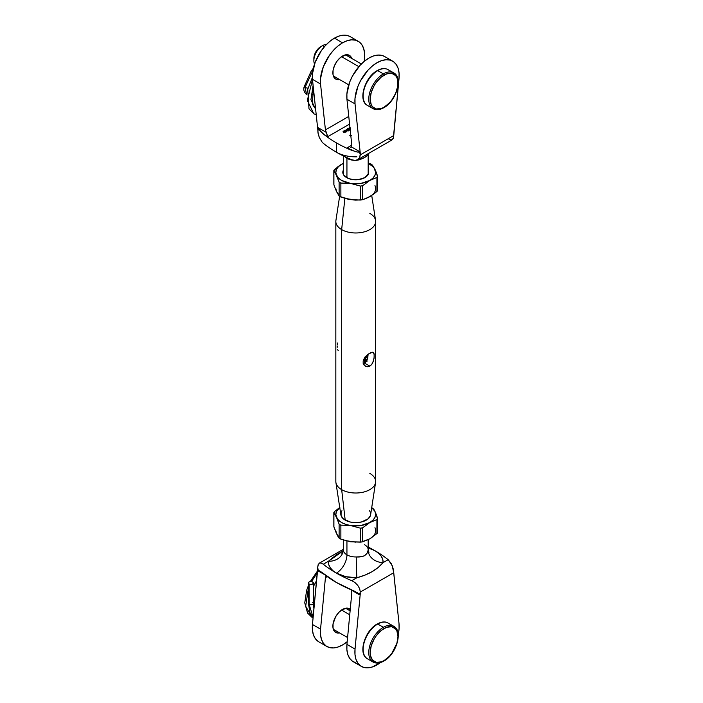 <?xml version="1.0" encoding="UTF-8"?>
<svg xmlns="http://www.w3.org/2000/svg" width="703" height="703" viewBox="0 0 703 703"><rect width="100%" height="100%" fill="white"/><g stroke="black" fill="none" stroke-linecap="round" stroke-linejoin="round"><path stroke-width="1.05" d="M368.029 355.129L367.862 356.737L368.029 355.129M364.945 360.34L364.541 360.692L365.49 360.349L366.553 361.07L365.49 360.349L364.541 360.692L364.541 357.95L364.541 363.082L369.813 366.122L367.476 366.781L364.339 365.481L363.17 363.442L363.17 360.885L364.339 358.24L367.476 354.787L370.876 352.59L373.223 352.396L374.207 354.505L374.014 358.556L372.599 363.012L370.876 365.332L368.662 366.615L365.252 366.184L363.17 363.442L363.17 360.885L365.252 357.001L368.662 353.873L372.599 352.212L374.014 353.547L374.207 357.071L373.223 361.597L371.817 364.277L369.813 366.122L364.541 363.082L366.456 361.131L367.739 357.528M369.813 213.361A19.904 11.494 180 0 1 375.648 221.48A19.904 11.494 180 0 1 363.354 232.104A19.904 11.494 180 0 1 341.667 229.609L344.848 198.378L341.667 229.609A19.904 11.494 0 0 0 364.163 231.893A19.904 11.494 0 0 0 375.569 220.47L371.729 195.504M369.813 473.391A19.904 11.494 180 0 1 375.569 482.53A19.904 11.494 180 0 1 362.537 492.32A19.904 11.494 180 0 1 341.667 489.64L341.667 229.609L341.667 489.64A19.904 11.494 0 0 0 363.354 492.135A19.904 11.494 0 0 0 375.648 481.52L375.648 221.48M372.599 352.212L373.223 352.396M375.191 169.845L374.963 169.344A19.904 11.494 180 0 1 369.813 180.451A19.904 11.494 180 0 1 350.586 183.421L360.305 186.058L360.305 200.047L362.704 199.678L362.704 185.68L369.813 180.451L376.922 177.472L376.922 191.462L369.813 196.699L362.704 199.678L362.704 185.68L369.813 180.451L376.922 177.472L376.922 191.462L373.39 194.336L366.21 198.474L362.098 199.819L355.498 200.135L348.126 199.213L340.876 197.042L340.876 183.052L350.586 183.421L360.305 186.058L360.305 200.047L350.586 199.678L339.611 196.436L335.911 220.47A19.904 11.494 0 0 0 341.667 229.609A19.904 11.494 180 0 1 335.832 221.48L335.832 481.52A19.904 11.494 0 0 0 341.667 489.64A19.904 11.494 180 0 1 335.911 482.53L340.867 514.781A14.93 8.621 0 0 0 345.182 520.115L341.667 489.64L345.182 520.115A14.93 8.621 0 0 0 360.841 522.118A14.93 8.621 0 0 0 370.613 514.781L375.569 482.53M367.897 356.518L367.616 354.628M366.307 356.711L365.49 356.219L366.834 357.265L367.502 359.005L366.553 356.939M367.3 357.968L367.528 358.504L367.3 357.968M367.098 361.149L364.541 357.871L366.843 360.885M367.862 356.737L367.107 359.795L365.595 362.256L364.541 363.082L365.006 360.314M363.328 363.556L364.541 363.082L363.328 363.556M341.948 510.721L341.096 512.338L341.096 515.703L343.328 518.805L350.024 521.986L355.736 522.637L361.456 521.986L368.152 518.805L370.384 515.703L370.384 512.338L369.532 510.721M337.466 349.453L338.257 350.604M337.273 345.938L337.212 347.3M337.791 342.915L337.466 344.444M367.897 356.386L367.528 354.365M367.81 355.49L367.687 354.901M367.924 357.15L366.913 356.245M367.493 356.773L367.353 354.47L367.607 356.729L366.368 355.788M367.827 357.098L367.212 356.535M366.984 356.412L366.333 355.753M367.607 356.729L367.115 356.535M365.006 357.985L364.813 357.379M366.984 360.542L364.883 357.44L366.887 360.446M365.085 356.878L366.553 357.423L365.296 356.764M366.913 357.212L365.437 356.676M366.43 356.799L365.542 356.597M364.541 360.692L364.418 361.28L364.831 360.639M365.006 362.115L364.831 361.588M365.622 363.231L365.085 361.008L366.553 361.553M365.305 362.81L365.085 361.008L366.412 361.421M366.913 361.342L365.903 360.692L365.244 361.368M366.43 360.938L365.296 361.034M365.085 361.008L365.551 360.894M346.939 158.307L346.939 177.797L346.939 158.307A12.443 7.179 180 0 1 344.786 156.628A12.443 7.179 180 0 0 346.939 158.307A12.443 7.179 180 0 0 353.697 160.31A12.443 7.179 180 0 1 346.939 158.307M356.263 160.398A12.443 7.179 180 0 1 355.287 160.407A12.443 7.179 180 0 0 356.263 160.398L359.664 159.73L364.532 157.437L367.124 155.644L368.17 153.526C367.265 156.637 363.302 158.931 356.263 160.398M342.546 56.02A13.682 7.9 -60 0 1 349.391 55.344A13.682 7.9 -60 0 1 351.746 58.428L349.391 55.344L346.245 54.729L340.656 57.321L337.168 61.003L334.496 65.634L333.055 70.493L333.055 74.852L334.496 78.042L335.7 79.044A13.682 7.9 -60 0 1 333.609 68.077A13.682 7.9 -60 0 1 342.546 56.02M358.196 41.266L350.103 36.591A31.31 18.076 120 0 0 334.452 38.138L342.546 42.813A31.31 18.076 -60 0 1 358.196 41.266A31.31 18.076 -60 0 1 364.541 58.613L364.286 61.31L368.934 58.05L373.565 55.941L377.994 55.062L382.019 55.44L384.655 56.539M392.678 61.17A31.31 18.076 -60 0 1 399.023 78.525L399.067 73.121L398.135 68.384L396.272 64.535L393.557 61.732L390.112 60.107L386.088 59.729L381.659 60.616L377.028 62.725L372.397 65.959L367.968 70.186L360.498 80.819L357.783 86.759L354.989 98.561L355.033 103.912L360.314 153.632L359.628 157.753L357.73 159.704L354.98 160.416L351.808 159.757L354.98 160.416L357.73 159.704L359.628 157.753L360.314 154.853L393.742 135.556L393.329 138.298L399.023 78.525L393.742 135.556L360.314 154.853L359.4 151.505L358.82 152.147L355.472 151.672L347.124 147.841L351.816 145.134L346.939 99.246L355.033 103.912A31.31 18.076 -60 0 1 367.397 70.827A31.31 18.076 -60 0 1 392.678 61.17L384.585 56.504A31.31 18.076 120 0 0 359.303 66.161A31.31 18.076 120 0 0 346.939 99.246L355.033 103.912L360.314 153.632L359.4 151.505L351.447 146.909L351.816 145.134L347.124 147.841L350.999 150.073A123.289 71.179 180 0 1 336.386 142.867L336.386 152.208A123.289 71.179 0 0 0 351.808 159.757A123.289 71.179 180 0 1 336.386 152.208A123.289 71.179 180 0 1 323.31 143.307L322.176 142.217L323.31 143.307A123.289 71.179 0 0 0 336.386 152.208L336.386 142.867A123.289 71.179 180 0 1 323.898 134.431L319.32 129.95L318.292 127.77L317.844 131.971L319.32 137.524L322.176 142.217L319.32 137.524L318.151 133.798L317.738 129.053L318.292 127.77L326.236 132.357L325.427 129.897L320.55 84.008L312.457 79.334L317.738 129.053L312.457 79.334L320.55 84.008A31.31 18.076 -60 0 1 342.546 42.813L334.452 38.138L329.821 41.38L325.392 45.607L321.368 50.634L315.208 62.172L312.413 73.982L312.457 79.334A31.31 18.076 120 0 1 334.452 38.138L339.083 36.038L343.512 35.15L347.537 35.528L350.173 36.626M336.386 142.867A123.289 71.179 180 0 1 323.898 134.431L327.774 136.663L349.576 124.079L327.774 136.663L323.898 134.431L320.779 131.637L318.292 127.77L326.236 132.357L327.774 136.663L325.427 129.897L348.767 116.417L325.427 129.897L320.55 84.008L320.506 78.657L323.301 66.847L329.461 55.309L333.486 50.282L337.915 46.055L342.546 42.813L347.177 40.704L351.597 39.825L355.63 40.203L359.075 41.829L361.79 44.632L363.653 48.481L364.585 53.208L364.286 61.31L359.874 65.52L352.405 76.144L349.69 82.084L346.895 93.894L346.939 99.246L351.816 145.134L351.447 146.909L359.4 151.505L357.405 152.085L350.999 150.073A123.289 71.179 180 0 1 336.386 142.867M344.637 130.846L344.795 130.31L345.129 131.241L346.755 131.443L346.394 130.512L344.795 130.31L344.611 130.811L346.887 131.329L345.322 130.178L344.795 130.714L346.228 130.609L346.553 131.523L345.296 131.338L345.305 130.336L346.553 131.329L345.428 131.224L344.98 130.424M348.591 129.827L349.813 129.343L348.24 128.491L347.431 128.842L347.607 129.37L349.602 129.8L349.663 129.203L347.651 128.658L347.607 129.37L348.46 129.449M350.876 135.661L349.663 135.196L350.929 135.82M350.076 128.5L349.11 128.201L350.05 127.884L349.303 128.473L349.303 127.928M350.094 127.735L348.837 128.192L350.199 128.64M346.069 130.02L346.228 129.484L346.561 130.415L348.187 130.609L347.827 129.686L346.228 129.484L346.043 129.976L348.319 130.503L346.755 129.352L346.228 129.888L347.66 129.783L347.985 130.696L346.728 130.512L346.737 129.51L347.985 130.503L346.86 130.398L346.412 129.598M345.489 132.111L344.751 131.47L343.486 131.725L344.365 131.048L343.108 131.496L344.778 131.742L344.725 132.551L345.489 132.111L344.751 131.47L343.574 131.777L344.488 131.092L343.398 131.118L343.398 131.874L344.778 131.742L344.725 132.551L345.489 132.111M357.757 159.695L392.16 139.835L393.329 138.298L391.325 140.082L388.17 138.772L383.082 141.707M339.558 79.544L335.7 79.044A13.682 7.9 -60 0 0 339.558 79.544M350.735 147.428L351.447 146.909M348.424 147.902L347.124 147.841L348.424 147.902M336.386 152.208A27.364 15.8 0 0 0 356.896 156.822M351.421 135.591L349.663 135.196L351.562 135.705M350.217 127.788L349.119 127.814L349.127 128.561L350.322 128.579M349.119 127.814L349.127 128.561M349.127 128.974L348.837 128.183M349.303 128.333L349.303 128.877M350.164 128.447L349.303 128.473M348.837 129.027L349.004 129.545L349.663 129.203L349.602 130.204M349.602 129.8L349.663 129.203M347.844 129.176L348.433 129.721M348.741 129.8L349.496 129.299L349.417 129.879L348.811 129.343L349.496 129.299M348.618 129.229L347.774 129.273L348.688 128.719L348.618 129.642L347.774 129.273L348.688 128.719M348.618 129.642L348.688 129.124M348.758 129.73L348.837 128.939M347.774 129.273L347.844 128.772M348.187 130.609L347.827 129.686M347.827 130.09L348.187 131.022M346.228 129.484L346.561 130.415M347.985 130.916L347.66 130.187M347.66 129.783L347.985 130.503M346.755 131.443L346.394 130.512M346.394 130.925L346.755 131.848M344.795 130.31L345.129 131.241M346.553 131.742L346.228 131.022M346.228 130.609L346.553 131.329M343.398 131.118L343.398 131.874M343.398 132.278L343.108 131.487M343.574 131.777L343.574 131.233M343.574 131.637L343.574 132.19M316.983 58.085L315.498 61.442L317.009 58.041M374.312 72.927L377.028 71.056A0.993 0.571 60 0 1 377.731 70.643A20.651 11.925 -60 0 1 389.348 70.581M394.981 73.833A20.651 11.925 120 0 0 383.363 73.894A0.993 0.571 60 0 1 384.066 75.116A19.658 11.345 -60 0 1 397.96 83.139A19.658 11.345 -60 0 1 384.066 107.216A0.993 0.571 60 0 1 383.363 107.621A20.651 11.925 -60 0 1 373.038 108.64A20.651 11.925 -60 0 1 369.875 92.093A20.651 11.925 -60 0 1 383.363 73.894A20.651 11.925 -60 0 1 393.689 72.875C403.434 77.594 396.255 101.214 383.856 107.664A0.993 0.571 -120 0 0 384.066 107.216L389.383 102.919L391.791 100.046L395.622 93.411L397.696 86.425L397.696 80.16L396.905 77.611L395.622 75.573L391.791 73.358L386.773 73.859L381.351 76.987L376.342 82.277L374.233 85.494L371.228 92.436L370.165 99.185L371.228 104.721L372.511 106.751L376.342 108.965L381.351 108.473L384.066 107.216A19.658 11.345 -60 0 1 370.165 99.185A19.658 11.345 -60 0 1 384.066 75.116A0.993 0.571 -120 0 0 383.363 73.894L377.731 70.643L383.363 73.894A20.651 11.925 120 0 0 370.279 90.828A20.651 11.925 120 0 0 371.746 107.682M322.492 45.66A12.188 7.039 -60 0 1 326.456 44.482A12.188 7.039 120 0 0 322.492 45.66L324.382 46.75L322.492 45.66A12.188 7.039 120 0 0 314.531 64.043A12.188 7.039 -60 0 1 313.872 60.59A12.188 7.039 -60 0 1 322.492 45.66L320.726 46.67A9.701 5.606 120 0 0 313.872 58.56L314.39 55.221L315.875 51.794L318.108 48.797L320.726 46.67M393.689 72.875L388.056 69.623A20.651 11.925 120 0 0 377.731 70.643A20.651 11.925 120 0 0 364.242 88.842A20.651 11.925 120 0 0 367.405 105.388C357.66 100.67 364.839 77.058 377.23 70.599A0.993 0.571 -120 0 1 377.731 70.643A20.651 11.925 -60 0 0 364.646 87.576A20.651 11.925 -60 0 0 366.114 104.431M341.544 56.662L358.864 66.662L341.544 56.662M363.126 95.125L363.398 91.838M364.189 88.376L367.203 81.425L371.711 75.344M306.701 94.677L306.701 94.677C303.968 92.128 303.151 89.422 304.258 86.574L305.005 87.506L308.011 88.253L305.005 87.506L306.701 94.677L305.005 87.506L312.835 70.643L305.005 87.506L304.267 86.539L311.042 71.46L313.353 68.147M312.967 94.246A2.487 1.432 -120 0 0 312.475 90.889A2.487 1.432 60 0 1 312.861 94.316A2.487 1.432 60 0 1 311.824 94.299M312.334 77.55L307.712 89.395L308.995 108.798L313.81 113.763L307.316 100.485L312.484 79.544L307.316 100.485L313.81 113.763L316.227 114.826M312.853 89.413L313.494 89.044L312.853 89.413M313.353 87.752L312.387 104.185L315.612 109L310.937 99.747L313.107 85.406M368.179 170.267A12.935 7.469 180 0 1 364.892 177.604L368.425 173.782L368.179 170.267M377.573 176.971L376.281 172.481L377.573 176.084L376.922 177.472L377.634 176.339M374.761 168.913L372.977 166.576L368.179 163.351A19.904 11.494 180 0 1 374.963 169.344L376.061 171.91M339.118 196.023L336.517 191.55L333.907 184.81L333.907 170.82L338.503 178.07L341.667 180.451L350.586 183.421A19.904 11.494 180 0 1 336.517 175.293L339.118 182.033L339.118 196.023L336.517 191.55L333.907 184.81L333.907 170.82L335.199 172.762L339.118 182.033L339.118 196.023L340.876 197.042L340.876 183.052L355.736 183.817L360.894 183.421L369.813 180.451L372.977 178.07L374.963 175.293L375.648 172.323L373.653 166.822L370.92 163.975M343.301 163.316L338.064 166.576L333.846 170.688M370.604 163.852L368.179 162.999L371.72 164.37L373.653 166.822M372.977 194.318L369.813 196.699A19.904 11.494 0 0 0 374.963 185.601M377.502 190.812L377.142 191.26M369.813 196.699L365.692 198.527M355.736 200.065L345.788 198.527M338.503 194.318L336.517 191.55L335.832 188.571M362.704 185.68L360.305 186.058L362.449 185.873M340.876 183.052L339.118 182.033L340.56 183.052M343.459 163.237L338.503 166.576L336.517 169.344L335.832 172.323L336.517 175.293A19.904 11.494 180 0 1 341.667 164.194L334.558 169.432L333.907 170.82L333.907 170.214M341.667 164.194A19.904 11.494 180 0 1 343.301 163.351L341.667 164.194M343.301 170.267L342.8 172.323L343.785 175.179L348.556 178.536L353.214 179.652L358.266 179.652L364.892 177.604A12.935 7.469 180 0 1 346.588 177.604A12.935 7.469 180 0 1 343.301 170.267M376.922 191.462L377.573 190.074M333.907 183.931L333.907 184.81L333.907 183.931M343.31 549.474A12.443 7.179 0 0 0 343.301 549.772A12.443 7.179 0 0 0 346.939 554.852L346.939 541.046L346.939 554.852A12.443 7.179 0 0 0 356.263 556.952A14.93 0.518 -91.4 0 0 356.896 577.752A27.364 15.8 180 0 1 336.386 573.138A14.93 8.621 120 0 0 346.939 554.852A12.443 7.179 0 0 0 356.263 556.952L361.922 556.662L364.541 555.721L367.133 553.129L368.17 550.08A12.443 7.179 -0 0 0 368.179 549.772L368.179 539.684M350.252 609.369A13.682 7.9 -60 0 0 349.391 608.719A13.682 7.9 -60 0 0 342.546 609.396L338.846 612.383L335.7 616.619L333.055 623.869L333.055 628.227L334.496 631.426L337.168 632.964L339.558 632.928A13.682 7.9 -60 0 1 335.7 632.419A13.682 7.9 -60 0 1 333.609 621.461A13.682 7.9 -60 0 1 342.546 609.396L347.923 608.174L350.586 609.721M355.85 662.797L352.405 661.172L349.69 658.368L347.827 654.519L346.895 649.792L346.939 644.387L355.033 649.062L354.989 654.458L355.92 659.194L357.783 663.043L360.498 665.846L363.943 667.472L367.968 667.85L372.397 666.962L380.499 662.542A31.31 18.076 -60 0 1 361.377 666.409A31.31 18.076 -60 0 1 355.033 649.062L360.314 593.244L355.033 649.062L346.939 644.387L351.816 592.875L351.447 590.151L359.4 594.738L360.314 592.031L359.637 588.657L357.739 585.344L354.98 582.567L351.808 580.687A123.289 71.179 180 0 1 336.386 573.138A123.289 71.179 0 0 0 351.808 580.687L356.896 577.752L345.806 576.688L336.386 573.138A123.289 71.179 180 0 1 323.31 564.228L321.113 563.015L319.32 563.165L317.844 565.941L312.457 624.475L320.55 629.15L312.457 624.475A31.31 18.076 120 0 0 318.802 641.83L326.895 646.496A31.31 18.076 -60 0 1 320.55 629.15L325.427 577.638L326.236 575.599L325.427 577.638L320.55 629.15L320.506 634.554L321.438 639.282L323.301 643.14L326.016 645.934L329.461 647.56L333.486 647.938L337.915 647.059L342.546 644.95A31.31 18.076 -60 0 1 326.895 646.496M368.179 547.092A123.289 71.179 180 0 1 375.094 550.792A123.289 71.179 -0 0 0 368.179 547.092M343.301 549.324L319.32 563.165L318.151 564.702L317.738 567.444L318.292 571.003L318.644 570.493L320.788 571.662L336.386 582.479L355.481 591.698L358.829 593.692L359.4 594.738L360.314 592.031L393.742 572.734L392.16 565.467L388.17 559.693L383.082 562.628A27.364 15.8 180 0 0 375.094 550.792A27.364 15.8 180 0 0 368.179 547.892L375.094 550.792L378.653 553.323L381.237 556.222L382.74 559.377L383.082 562.628L388.17 559.693A123.289 71.179 -0 0 0 375.094 550.792A123.289 71.179 180 0 1 388.17 559.693L391.325 563.718L393.329 569.193L399.023 623.666A31.31 18.076 -60 0 1 398.188 634.572M317.923 641.268L315.208 638.465L313.345 634.616L312.413 629.879L312.457 624.475L317.738 568.665L318.292 571.003L324.856 574.799L318.292 571.003L319.531 570.854L323.898 574.043A123.289 71.179 0 0 0 350.999 589.694L357.291 592.655L359.4 594.738L351.447 590.151L351.816 592.875L346.939 644.387A31.31 18.076 120 0 0 353.284 661.734L361.377 666.409M398.135 634.818L399.067 629.018L399.023 623.666L393.742 572.734L360.314 592.031L359.637 588.657L357.739 585.344L354.98 582.567L351.808 580.687L356.896 577.752A14.93 0.518 88.6 0 1 356.263 556.952C363.319 557.391 367.282 555.098 368.17 550.08A14.93 12.179 -175.8 0 0 383.082 562.628L378.196 567.47L372.036 571.715L364.927 575.133L356.896 577.752C368.39 574.711 377.124 569.667 383.082 562.628A14.93 12.179 4.2 0 1 368.17 550.08A12.443 7.179 -0 0 0 368.179 549.737A12.443 7.179 -0 0 0 364.541 544.693M319.32 563.165L321.113 563.015L323.31 564.228A123.289 71.179 0 0 0 336.386 573.138L332.827 570.599L330.243 567.699L328.74 564.553L328.398 561.293L323.31 564.228L328.398 561.293L336.236 554.86L343.205 550.853L328.398 561.293A14.93 12.179 -175.8 0 0 343.275 550.264A14.93 12.179 4.2 0 1 328.398 561.293A27.364 15.8 180 0 0 336.386 573.138A14.93 8.621 -60 0 0 346.939 554.852A12.443 7.179 0 0 1 343.301 549.781L343.301 540.001M347.194 641.69A31.31 18.076 -60 0 1 342.546 644.95L347.194 641.69M327.246 576.583L325.427 577.638L327.246 576.583M366.114 657.806A20.651 11.925 -60 0 1 364.646 640.951A20.651 11.925 -60 0 1 377.731 624.027A0.993 0.571 -120 0 0 377.23 623.974A0.993 0.571 60 0 1 377.731 624.027A20.651 11.925 120 0 0 364.242 642.226A20.651 11.925 120 0 0 367.405 658.773C357.66 654.054 364.839 630.433 377.23 623.974C381.65 621.637 385.253 621.311 388.056 622.999A20.651 11.925 120 0 0 377.731 624.027L383.363 627.278A20.651 11.925 120 0 0 370.279 644.203A20.651 11.925 120 0 0 371.746 661.057M367.405 658.773L373.038 662.024C376.167 663.685 379.778 663.36 383.856 661.048A0.993 0.571 60 0 1 383.363 660.996A20.651 11.925 -60 0 1 373.038 662.024A20.651 11.925 -60 0 1 369.875 645.477A20.651 11.925 -60 0 1 383.363 627.278A0.993 0.571 60 0 1 384.066 628.491A19.658 11.345 -60 0 1 397.96 636.523A19.658 11.345 -60 0 1 384.066 660.592L389.383 656.303L391.791 653.43L396.905 643.271L397.96 636.523L396.905 630.986L395.622 628.957L391.791 626.742L386.773 627.234L381.351 630.371L376.342 635.661L374.233 638.869L371.228 645.811L370.165 652.569L370.437 655.548L372.511 660.135L376.342 662.349L381.351 661.848L384.066 660.592A0.993 0.571 60 0 1 383.856 661.048A0.993 0.571 -120 0 0 384.066 660.592A19.658 11.345 -60 0 1 370.165 652.569A19.658 11.345 -60 0 1 384.066 628.491A0.993 0.571 -120 0 0 383.363 627.278L377.731 624.027A20.651 11.925 -60 0 1 389.348 623.965M349.743 614.774L341.544 610.037L349.743 614.774M363.126 648.509L363.398 645.222M364.189 641.751L367.203 634.809L371.711 628.728M374.312 626.303L377.028 624.431A0.993 0.571 60 0 1 377.23 623.974M394.981 627.217A20.651 11.925 120 0 0 383.363 627.278A20.651 11.925 -60 0 1 393.689 626.25L388.056 622.999M308.389 582.989L309.118 584.008L310.875 584.421L312.633 584.008L313.362 582.989L312.633 581.97L310.875 581.557L309.118 581.97L308.389 582.989L308.389 603.306A2.487 1.432 0 0 0 309.118 604.316L309.118 584.008A2.487 1.432 180 0 1 308.389 582.989A2.487 1.432 180 0 1 309.926 581.662A2.487 1.432 180 0 1 312.633 581.97A2.487 1.432 180 0 1 313.362 582.989A2.487 1.432 180 0 1 311.833 584.316A2.487 1.432 180 0 1 309.118 584.008L309.118 604.316A2.487 1.432 0 0 0 311.693 604.659A2.487 1.432 0 0 0 313.345 603.482A2.487 1.432 0 0 0 312.633 602.286M308.389 585.555L306.657 590.248L304.759 602.893L307.58 613.06L311.983 617.331L305.673 606.232L308.389 588.297L305.673 606.232L311.983 617.331L313.081 617.893M311.455 581.592L317.361 572.699L311.455 581.592M313.125 617.436L309.118 604.316L313.125 617.436M308.406 603.13A2.487 1.432 0 0 0 309.118 604.316A2.487 1.432 0 0 0 311.833 604.633A2.487 1.432 0 0 0 313.362 603.306L313.362 582.989M375.191 511.951L374.963 511.45A19.904 11.494 180 0 1 369.813 522.549L376.922 519.579L376.922 533.568L369.813 538.806L362.704 541.776L362.704 527.786L369.813 522.549L376.922 519.579L376.922 533.568L369.813 538.806L361.368 542.039L350.586 541.776L340.876 539.148L340.876 525.15L350.586 525.528L360.305 528.155L360.305 542.154L350.586 541.776L340.876 539.148L340.876 525.15L350.586 525.528A19.904 11.494 180 0 1 336.517 517.399L339.118 524.139L339.118 538.129L336.517 533.656L333.907 526.916L333.907 512.926L336.517 517.399A19.904 11.494 180 0 1 339.76 507.575L336.517 511.45L335.832 514.429L339.118 524.139L340.56 525.15M377.564 519.078L376.281 514.587L377.573 518.19L376.922 519.579L377.634 518.436M340.876 525.15L339.118 524.139L339.118 538.129L337.827 536.187L333.907 526.916L333.907 512.926L338.503 520.176L341.667 522.549L345.788 524.376L350.586 525.528L360.894 525.528L369.813 522.549A19.904 11.494 180 0 1 350.586 525.528L360.305 528.155L360.305 542.154L362.704 541.776L362.704 527.786L372.977 520.176L374.963 517.399L375.648 514.429L374.963 511.45L371.72 507.575A19.904 11.494 180 0 1 374.963 511.45L376.061 514.016M373.653 508.919L374.761 511.019M339.751 507.496L334.558 511.538L333.846 512.795M339.874 507.408L334.558 511.538L333.907 512.926L333.907 512.32M362.704 527.786L360.305 528.155L362.449 527.979M365.692 540.633L369.813 538.806A19.904 11.494 0 0 0 374.963 527.707M377.502 532.909L377.142 533.366M339.118 538.129L340.876 539.148L339.224 538.252M335.832 530.677L336.517 533.656L338.503 536.424M345.788 540.633L355.736 542.171M369.813 538.806L372.977 536.424M333.907 526.029L333.907 526.916L333.907 526.029M376.922 533.568L377.573 532.18M368.179 153.676L368.179 174.37M343.301 155.908L343.301 174.37M388.056 69.623C384.928 67.954 381.316 68.279 377.23 70.599M361.351 63.973L345.533 54.843M348.723 84.835L333.345 75.959M383.856 107.664C379.778 109.984 376.167 110.309 373.038 108.64L367.405 105.388M313.872 60.59L313.872 58.56M311.754 94.843L312.791 94.351M313.986 93.666L312.861 94.316M377.652 176.558L377.652 190.346M333.828 170.548L333.828 184.335M368.179 549.772L368.934 552.479L368.354 551.996M342.589 553.199L341.895 553.744L343.301 549.772M347.59 637.559L333.345 629.334M350.112 610.863L345.533 608.218M383.856 661.048C396.255 654.59 403.434 630.978 393.689 626.25M313.933 608.947L313.362 603.297M316.622 580.502L313.362 586.592M308.389 603.323L310.049 612.937L313.116 617.524M317.528 570.924L310.26 581.601M333.828 526.442L333.828 512.654M377.652 532.452L377.652 518.665"/></g></svg>
